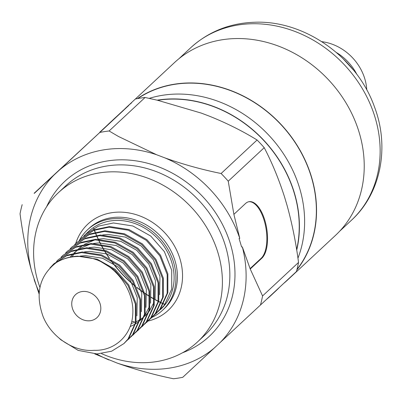 <?xml version="1.0" encoding="UTF-8"?>
<svg xmlns="http://www.w3.org/2000/svg" width="401" height="401" viewBox="0 0 401 401"><rect width="100%" height="100%" fill="white"/><g stroke="black" fill="none" stroke-linecap="round" stroke-linejoin="round"><path stroke-width="0.6" d="M321.813 41.669A47.158 40.331 47 0 1 366.775 89.939M336.489 52.576A47.158 40.331 47 0 1 356.93 74.526M353.476 70.06L342.414 57.97M350.544 66.556L345.672 61.228M137.307 98.641A118.089 101.002 47 0 1 187.598 82.982A118.089 101.002 47 0 1 299.206 148.806A118.089 101.002 47 0 1 296.855 269.938M291.412 276.229A118.089 101.002 47 0 1 287.758 279.838A118.089 101.002 47 0 1 283.903 283.226M123.618 110.12A118.089 101.002 47 0 1 126.786 107.012L174.47 62.601A118.089 101.002 47 0 1 235.282 38.571A118.089 101.002 47 0 1 350.614 111.212A118.089 101.002 47 0 1 335.442 235.427L287.758 279.838M157.167 100.165A118.089 101.002 47 0 1 170.465 98.942A118.089 101.002 47 0 1 296.72 250.134M274.274 292.189A118.089 101.002 47 0 1 270.625 295.798A118.089 101.002 47 0 1 266.765 299.186M149.222 98.37A118.089 101.002 47 0 1 175.678 94.085A118.089 101.002 47 0 1 278.921 147.277A118.089 101.002 47 0 1 297.938 258.169M279.492 287.332A118.089 101.002 47 0 1 275.838 290.941L270.625 295.798M83.664 291.422A15.719 13.444 -133 0 0 75.568 294.62A15.719 13.444 -133 0 0 73.548 311.151A15.719 13.444 -133 0 0 88.897 320.825A15.719 13.444 -133 0 0 96.992 317.622A15.719 13.444 -133 0 0 99.012 301.091A15.719 13.444 -133 0 0 83.664 291.422M79.248 240.289L81.117 238.43L93.864 230.359L108.907 227.197L128.345 230.219L146.21 240.299L159.829 255.853L167.172 274.479L167.162 293.301L159.844 309.407L153.718 315.682M155.708 313.958L160.54 308.76L167.854 292.655L167.864 273.833L160.52 255.206L146.901 239.653L129.037 229.572L109.603 226.55L94.561 229.713L81.117 238.43M83.794 236.054L85.664 234.199L98.41 226.129L113.453 222.966L132.886 225.989L150.756 236.064L164.375 251.622L171.713 270.244L171.708 289.066L164.39 305.176L158.26 311.447M160.25 309.722L161.182 308.86A53.052 45.373 -133 0 0 167.994 253.056A53.052 45.373 -133 0 0 116.185 220.42A53.052 45.373 -133 0 0 88.862 231.217L85.664 234.199M100.611 261.462A53.052 45.373 -133 0 0 77.443 256.505A53.052 45.373 -133 0 0 56.25 262.635C39.378 275.788 34.997 293.783 43.113 316.625C51.338 337.046 73.814 352.188 94.15 350.309C114.967 351.101 131.864 334.92 132.766 314.254C134.34 293.732 120.355 271.071 100.611 261.462L114.395 269.928L128.014 285.482L135.358 304.108L135.348 322.93L128.034 339.04L123.894 343.587L111.623 351.211L97.042 353.943L78.175 350.394L60.877 339.787L59.137 338.198M124.586 342.945L128.726 338.394L136.039 322.284L136.049 303.467L128.711 284.84L115.092 269.282L97.222 259.206L77.789 256.184C69.995 256.485 62.812 258.635 56.25 262.635M49.95 268.013L53.849 263.828L66.596 255.758L81.639 252.595L101.077 255.617L118.942 265.698L132.561 281.251L139.904 299.878L139.894 318.7L132.576 334.805L126.45 341.081M128.44 339.356L133.272 334.158L140.586 318.053L140.596 299.231L133.252 280.605L119.633 265.051L101.769 254.971L82.335 251.948L67.293 255.111L53.849 263.828M56.526 261.452L58.396 259.597L71.142 251.522L86.185 248.359L105.618 251.387L123.488 261.462L137.107 277.016L144.445 295.642L144.435 314.464L137.122 330.574L130.992 336.845M132.982 335.121L137.814 329.928L145.132 313.818L145.142 295.001L137.799 276.374L124.18 260.815L106.315 250.74L86.877 247.718L71.834 250.881L58.396 259.597M61.072 257.216L62.937 255.362L75.689 247.292L90.731 244.129L110.165 247.151L128.029 257.231L141.648 272.785L148.992 291.412L148.982 310.234L141.668 326.339L135.538 332.614M137.528 330.89L142.36 325.692L149.673 309.587L149.683 290.765L142.345 272.139L128.726 256.585L110.856 246.505L91.423 243.482L76.38 246.645L62.937 255.362M65.614 252.986L67.483 251.131L80.23 243.061L95.273 239.893L114.711 242.921L132.576 252.996L146.195 268.555L153.538 287.176L153.528 305.998L146.21 322.108L140.084 328.379M142.074 326.655L146.906 321.462L154.22 305.351L154.23 286.535L146.886 267.908L133.267 252.349L115.403 242.274L95.969 239.252L80.927 242.415L67.483 251.131M70.16 248.755L72.03 246.896L84.776 238.826L99.819 235.663L119.252 238.685L137.122 248.765L150.741 264.319L158.079 282.946L158.069 301.768L150.756 317.873L144.626 324.148M146.616 322.424L151.448 317.226L158.766 301.121L158.776 282.299L151.433 263.673L137.814 248.119L119.949 238.039L100.511 235.016L85.468 238.179L72.03 246.896M74.706 244.52L76.571 242.665L89.323 234.595L104.365 231.427L123.799 234.455L141.663 244.53L155.282 260.089L162.626 278.71L162.616 297.532L155.302 313.642L149.172 319.913M148.801 320.209L146.661 321.772M151.162 318.188L155.994 312.996L163.312 296.885L163.317 278.068L155.979 259.442L142.36 243.883L124.49 233.808L105.057 230.786L90.014 233.948L76.571 242.665M152.059 317.356A55.017 47.052 -133 0 0 162.52 310.294A55.017 47.052 -133 0 0 169.588 252.424A55.017 47.052 -133 0 0 115.854 218.58A55.017 47.052 -133 0 0 87.523 229.778A55.017 47.052 -133 0 0 79.664 239.858M101.583 353.657A102.019 87.253 -133 0 0 144.997 362.674A102.019 87.253 -133 0 0 197.533 341.913A102.019 87.253 -133 0 0 210.64 234.605A102.019 87.253 -133 0 0 111.007 171.849A102.019 87.253 -133 0 0 58.471 192.61A102.019 87.253 -133 0 0 39.93 287.432M157.653 100.28A117.894 100.831 47 0 1 170.495 99.127A117.894 100.831 47 0 1 296.64 249.643M137.794 98.551A117.894 100.831 47 0 1 187.633 83.167A117.894 100.831 47 0 1 298.925 148.661A117.894 100.831 47 0 1 296.981 269.462M109.107 130.982L145.077 97.478L157.428 100.23L201.292 113.097L209.593 116.25C227.011 123.277 242.836 131.192 257.076 140.004L221.106 173.508C201.788 169.563 183.051 164.355 164.891 157.889L156.59 154.736L118.495 136.49L109.107 130.982A133.207 113.929 -133 0 0 99.849 132.435L34.285 193.387M156.59 154.736A117.984 100.907 -133 0 0 117.287 148.591A117.984 100.907 -133 0 0 59.523 169.939M123.693 110.2L99.849 132.435M94.766 353.918L117.298 363.131C135.338 369.572 154.079 374.78 173.508 378.755A133.207 113.929 -133 0 0 182.766 377.301L296.419 271.562A133.207 113.929 47 0 0 298.534 262.439L262.565 295.943L250.234 269.011L261.853 258.184A29.534 13.248 81.1 0 0 265.958 224.545A29.534 13.248 81.1 0 0 249.111 201.673A29.534 13.248 81.1 0 0 245.512 203.528L233.888 214.355L228.244 181.187L264.219 147.678C271.968 162.5 278.72 178.856 284.469 196.741L287.016 205.247C292.149 223.803 295.988 242.866 298.534 262.439M22.165 204.665A133.207 113.929 -133 0 0 20.05 213.793C22.611 233.452 26.451 252.515 31.574 270.986L39.072 293.948M117.298 363.131A117.984 100.907 -133 0 0 214.365 347.928M34.115 279.492A117.984 100.907 -133 0 0 39.203 292.234M96.586 353.948A117.984 100.907 -133 0 0 108.992 359.978M53.764 175.292A117.984 100.907 -133 0 0 31.574 270.986M228.244 181.187A133.207 113.929 -133 0 0 221.106 173.508M250.234 269.011L242.314 246.886L241.618 246.991L239.076 238.485L239.768 238.374A117.984 100.907 -133 0 0 164.891 157.889M239.768 238.374L233.888 214.355M260.45 305.071A133.207 113.929 -133 0 0 262.565 295.943M220.124 342.574A117.984 100.907 -133 0 0 242.314 246.886M135.819 98.927A133.207 113.929 47 0 1 145.077 97.478M257.076 140.004A133.207 113.929 47 0 1 264.219 147.678M93.759 228.334A117.894 100.831 -133 0 0 94.315 229.813M94.436 230.134A117.894 100.831 -133 0 0 95.263 232.219M95.438 232.65A117.894 100.831 -133 0 0 96.576 235.337M96.816 235.873A117.894 100.831 -133 0 0 98.35 239.217M98.671 239.883A117.894 100.831 -133 0 0 100.751 243.998M101.192 244.821A117.894 100.831 -133 0 0 104.13 250.023M104.776 251.096A117.894 100.831 -133 0 0 109.513 258.349M110.706 260.028A117.894 100.831 -133 0 0 135.192 286.023M136.796 287.311A117.894 100.831 -133 0 0 143.718 292.444M144.746 293.146A117.894 100.831 -133 0 0 149.708 296.364M150.495 296.845A117.894 100.831 -133 0 0 154.41 299.131M155.042 299.482A117.894 100.831 -133 0 0 158.195 301.171M158.701 301.432A117.894 100.831 -133 0 0 161.192 302.675M161.583 302.865A117.894 100.831 -133 0 0 163.453 303.747M163.733 303.873A117.894 100.831 -133 0 0 164.951 304.424M123.673 110.18L126.922 107.157A117.894 100.831 47 0 1 128.716 105.528M131.879 321.497A55.017 47.052 -133 0 0 134.185 321.492M79.874 256.144L85.228 255.582L102.566 258.249L118.511 267.191L130.671 281.016L137.237 297.577L136.901 315.878M84.421 251.913L89.769 251.352L107.112 254.013L123.052 262.961L135.212 276.785L141.784 293.347L141.443 311.647M88.967 247.678L94.315 247.116L111.653 249.783L127.598 258.725L139.759 272.55L146.33 289.111L145.989 307.412M70.24 257.096L73.283 253.683M73.944 253.041L78.721 249.257M79.879 248.52L90.225 244.149M93.508 243.447L98.862 242.886L116.2 245.547L132.145 254.495L144.305 268.319L150.871 284.88L150.535 303.181M149.633 306.194L144.746 315.482M143.959 316.504L139.949 320.68M139.272 321.251L135.688 323.833M135.057 324.214L130.104 326.63M72.115 256.75L74.325 253.457M74.781 252.861L77.829 249.447M78.491 248.81L83.268 245.021M84.426 244.284L94.766 239.918M98.055 239.212L103.403 238.65L120.746 241.317L136.686 250.259L148.846 264.089L155.418 280.645L155.077 298.945M154.179 301.958L149.292 311.251M148.5 312.274L144.49 316.449M143.819 317.021L140.23 319.602M139.603 319.983L136.145 321.772M135.523 322.043L131.142 323.562M102.601 234.981L107.949 234.42L125.292 237.081L141.232 246.029L153.393 259.853L159.964 276.414L159.623 294.715M34.15 193.247L99.859 132.415M99.724 132.27L123.568 110.064M108.31 124.25A118.089 101.002 47 0 1 109.653 122.977A118.089 101.002 47 0 1 111.127 121.628M164.846 304.57A118.089 101.002 47 0 1 163.648 304.028M163.372 303.898A118.089 101.002 47 0 1 161.523 303.026M161.137 302.84A118.089 101.002 47 0 1 158.661 301.602M158.159 301.346A118.089 101.002 47 0 1 155.027 299.667M154.4 299.321A118.089 101.002 47 0 1 150.51 297.051M149.728 296.575A118.089 101.002 47 0 1 144.801 293.392M143.784 292.695A118.089 101.002 47 0 1 136.941 287.642M135.368 286.384A118.089 101.002 47 0 1 110.355 259.833M109.187 258.179A118.089 101.002 47 0 1 104.531 251.016M103.889 249.948A118.089 101.002 47 0 1 100.977 244.785M100.541 243.968A118.089 101.002 47 0 1 98.481 239.873M98.16 239.212A118.089 101.002 47 0 1 96.636 235.893M96.4 235.357A118.089 101.002 47 0 1 95.273 232.69M95.097 232.264A118.089 101.002 47 0 1 94.275 230.199M94.155 229.878A118.089 101.002 47 0 1 93.603 228.42M109.653 122.977L114.866 118.115A118.089 101.002 47 0 1 116.531 116.606M126.786 107.012A118.089 101.002 47 0 1 131.603 102.846M250.074 268.615L261.161 258.289A29.534 13.248 81.1 0 0 265.352 225.031A29.534 13.248 81.1 0 0 248.765 201.738M46.596 206.791A105.949 90.616 47 0 1 119.292 159.849A105.949 90.616 47 0 1 229.613 241.472A105.949 90.616 47 0 1 182.545 352.755M197.533 341.913L204.986 334.975A102.019 87.253 -133 0 0 218.089 227.668A102.019 87.253 -133 0 0 118.455 164.911A102.019 87.253 -133 0 0 65.919 185.668L58.471 192.61M75.754 243.447A58.947 50.416 47 0 1 118.18 212.129A58.947 50.416 47 0 1 180.44 260.475A58.947 50.416 47 0 1 148.049 321.066M162.52 310.294L164.009 308.91A55.017 47.052 -133 0 0 171.077 251.036A55.017 47.052 -133 0 0 117.348 217.197A55.017 47.052 -133 0 0 89.012 228.39L87.523 229.778M351.401 220.294A117.894 100.831 -133 0 0 366.549 96.29A117.894 100.831 -133 0 0 251.407 23.764A117.894 100.831 -133 0 0 190.696 47.754C208.51 31.584 229.848 23.083 254.715 22.245C305.076 20.165 357.146 57.513 374.524 107.037C389.772 147.127 381.005 193.347 351.401 220.294L339.572 231.312M261.161 258.289L261.853 258.184M123.894 343.587L124.586 342.94M178.866 58.777L190.696 47.754"/></g></svg>
